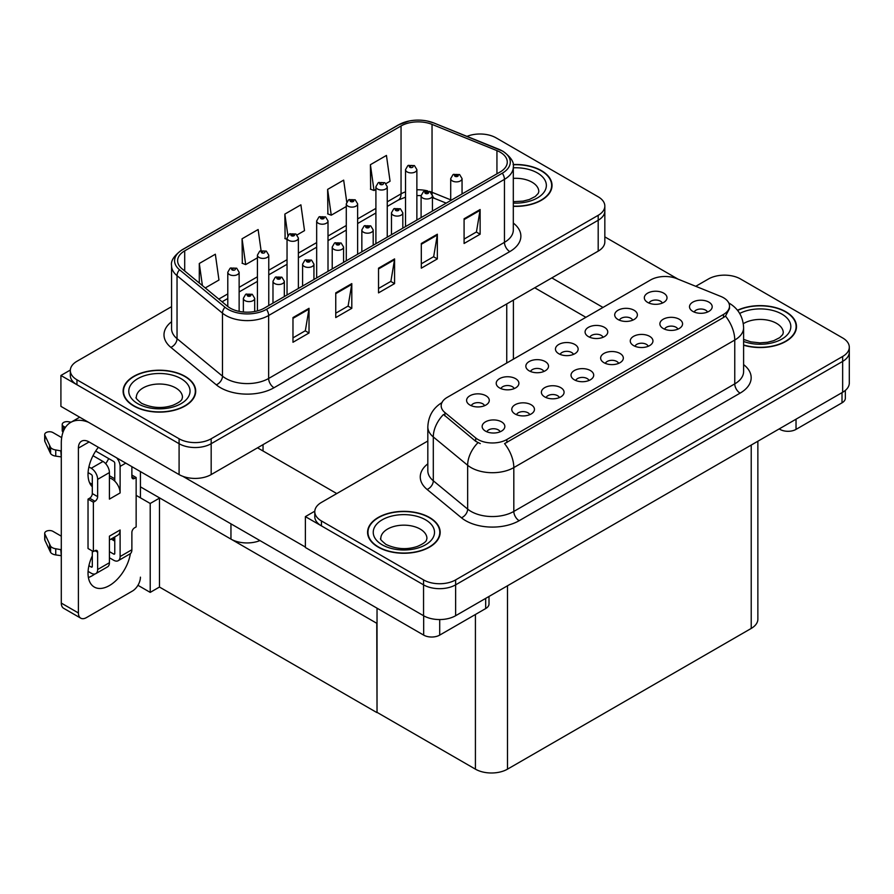 <?xml version="1.0" encoding="UTF-8"?>
<svg xmlns="http://www.w3.org/2000/svg" width="894" height="894" viewBox="0 0 894 894"><rect width="100%" height="100%" fill="white"/><g stroke="black" fill="none" stroke-linecap="round" stroke-linejoin="round"><path stroke-width="1.34" d="M259.953 540.591A22.685 13.097 180 0 1 230.954 539.104L140.425 486.839M604.836 206.067L604.836 241.872A22.685 13.097 0 0 1 598.187 251.136L211.174 474.58A22.685 13.097 0 0 1 179.091 474.58L60.915 406.357L60.915 375.48L179.091 443.703A22.685 13.097 0 0 0 211.174 443.703L598.187 220.259A22.685 13.097 0 0 0 604.836 211.006A22.685 13.097 0 0 1 598.187 220.259L211.174 443.703A22.685 13.097 0 0 1 179.091 443.703L76.962 384.744A22.685 13.097 0 0 1 70.313 375.48L70.313 370.541A22.685 13.097 0 0 0 76.962 379.805L179.091 438.764A22.685 13.097 0 0 0 211.174 438.764L598.187 215.32A22.685 13.097 0 0 0 604.836 206.067A22.685 13.097 0 0 0 598.187 196.803L496.058 137.844A22.685 13.097 0 0 0 467.003 136.369M480.871 134.011L479.162 134.011M70.335 370.049L60.915 375.48M377.033 623.442L159.735 497.98L150.214 503.478L136.145 495.354M159.467 498.137L159.467 587.045L150.214 592.387L137.944 585.302M150.214 592.387L150.214 503.478M376.765 623.599L377.033 712.35L377.033 608.188M376.765 712.507L159.467 587.045M707.489 312.073A6.806 3.934 0 0 0 705.668 310.162A6.806 3.934 0 0 0 698.963 309.168A6.806 3.934 0 0 0 694.213 312.073M708.875 302.127A11.343 6.549 0 0 0 694.336 301.401A11.343 6.549 0 0 0 690.581 309.536A11.343 6.549 0 0 0 692.828 311.391A11.343 6.549 0 0 0 711.121 309.536A11.343 6.549 0 0 0 708.875 302.127M603.059 337.295A6.806 3.934 0 0 0 601.237 335.384A6.806 3.934 0 0 0 594.532 334.39A6.806 3.934 0 0 0 589.783 337.295M604.445 327.349A11.343 6.549 0 0 0 589.906 326.623A11.343 6.549 0 0 0 586.151 334.758A11.343 6.549 0 0 0 588.408 336.613A11.343 6.549 0 0 0 606.691 334.758A11.343 6.549 0 0 0 604.445 327.349M632.684 320.197A6.806 3.934 0 0 0 630.862 318.275A6.806 3.934 0 0 0 624.157 317.281A6.806 3.934 0 0 0 619.408 320.197M634.069 310.252A11.343 6.549 0 0 0 619.531 309.525A11.343 6.549 0 0 0 615.776 317.661A11.343 6.549 0 0 0 618.022 319.516A11.343 6.549 0 0 0 636.316 317.661A11.343 6.549 0 0 0 634.069 310.252M514.195 388.599A6.806 3.934 0 0 0 512.374 386.689A6.806 3.934 0 0 0 505.669 385.694A6.806 3.934 0 0 0 500.919 388.599M515.581 378.665A11.343 6.549 0 0 0 501.042 377.927A11.343 6.549 0 0 0 497.287 386.074A11.343 6.549 0 0 0 499.534 387.918A11.343 6.549 0 0 0 517.827 386.074A11.343 6.549 0 0 0 515.581 378.665M589.001 380.486A6.806 3.934 0 0 0 587.179 378.564A6.806 3.934 0 0 0 580.474 377.57A6.806 3.934 0 0 0 575.725 380.486M590.386 370.541A11.343 6.549 0 0 0 575.848 369.814A11.343 6.549 0 0 0 572.093 377.95A11.343 6.549 0 0 0 574.339 379.805A11.343 6.549 0 0 0 592.633 377.95A11.343 6.549 0 0 0 590.386 370.541M529.751 414.693A6.806 3.934 0 0 0 527.929 412.771A6.806 3.934 0 0 0 521.224 411.776A6.806 3.934 0 0 0 516.475 414.693M531.137 404.747A11.343 6.549 0 0 0 516.598 404.021A11.343 6.549 0 0 0 512.843 412.156A11.343 6.549 0 0 0 515.1 414.011A11.343 6.549 0 0 0 533.383 412.156A11.343 6.549 0 0 0 531.137 404.747M662.309 303.088A6.806 3.934 0 0 0 660.487 301.177A6.806 3.934 0 0 0 653.782 300.183A6.806 3.934 0 0 0 649.033 303.088M663.694 293.154A11.343 6.549 0 0 0 649.156 292.416A11.343 6.549 0 0 0 645.401 300.563A11.343 6.549 0 0 0 647.647 302.407A11.343 6.549 0 0 0 665.941 300.563A11.343 6.549 0 0 0 663.694 293.154M618.626 363.377A6.806 3.934 0 0 0 616.793 361.467A6.806 3.934 0 0 0 610.088 360.472A6.806 3.934 0 0 0 605.35 363.377M620 353.443A11.343 6.549 0 0 0 605.473 352.705A11.343 6.549 0 0 0 601.718 360.852A11.343 6.549 0 0 0 603.964 362.696A11.343 6.549 0 0 0 622.258 360.852A11.343 6.549 0 0 0 620 353.443M677.864 329.171A6.806 3.934 0 0 0 676.043 327.26A6.806 3.934 0 0 0 669.338 326.265A6.806 3.934 0 0 0 664.588 329.171M679.25 319.236A11.343 6.549 0 0 0 664.711 318.51A11.343 6.549 0 0 0 660.957 326.645A11.343 6.549 0 0 0 663.214 328.5A11.343 6.549 0 0 0 681.496 326.645A11.343 6.549 0 0 0 679.25 319.236M648.251 346.28A6.806 3.934 0 0 0 646.418 344.369A6.806 3.934 0 0 0 639.713 343.363A6.806 3.934 0 0 0 634.964 346.28M649.625 336.334A11.343 6.549 0 0 0 635.098 335.608A11.343 6.549 0 0 0 631.332 343.743A11.343 6.549 0 0 0 633.589 345.598A11.343 6.549 0 0 0 651.882 343.743A11.343 6.549 0 0 0 649.625 336.334M543.82 371.502A6.806 3.934 0 0 0 541.987 369.591A6.806 3.934 0 0 0 535.282 368.585A6.806 3.934 0 0 0 530.544 371.502M545.195 361.556A11.343 6.549 0 0 0 530.667 360.83A11.343 6.549 0 0 0 526.912 368.965A11.343 6.549 0 0 0 529.159 370.82A11.343 6.549 0 0 0 547.452 368.965A11.343 6.549 0 0 0 545.195 361.556M573.445 354.393A6.806 3.934 0 0 0 571.612 352.482A6.806 3.934 0 0 0 564.907 351.487A6.806 3.934 0 0 0 560.158 354.393M574.82 344.458A11.343 6.549 0 0 0 560.292 343.721A11.343 6.549 0 0 0 556.526 351.867A11.343 6.549 0 0 0 558.784 353.722A11.343 6.549 0 0 0 577.077 351.867A11.343 6.549 0 0 0 574.82 344.458M500.137 431.791A6.806 3.934 0 0 0 498.304 429.88A6.806 3.934 0 0 0 491.599 428.885A6.806 3.934 0 0 0 486.85 431.791M501.512 421.845A11.343 6.549 0 0 0 486.984 421.119A11.343 6.549 0 0 0 483.218 429.254A11.343 6.549 0 0 0 485.476 431.109A11.343 6.549 0 0 0 503.769 429.254A11.343 6.549 0 0 0 501.512 421.845M559.376 397.584A6.806 3.934 0 0 0 557.554 395.673A6.806 3.934 0 0 0 550.849 394.679A6.806 3.934 0 0 0 546.1 397.584M560.761 387.65A11.343 6.549 0 0 0 546.223 386.912A11.343 6.549 0 0 0 542.468 395.059A11.343 6.549 0 0 0 544.714 396.902A11.343 6.549 0 0 0 563.008 395.059A11.343 6.549 0 0 0 560.761 387.65M484.57 405.708A6.806 3.934 0 0 0 482.749 403.786A6.806 3.934 0 0 0 476.044 402.792A6.806 3.934 0 0 0 471.294 405.708M485.956 395.763A11.343 6.549 0 0 0 471.417 395.036A11.343 6.549 0 0 0 467.663 403.172A11.343 6.549 0 0 0 469.909 405.027A11.343 6.549 0 0 0 488.202 403.172A11.343 6.549 0 0 0 485.956 395.763M723.525 297.747A20.417 11.79 0 0 0 720.799 296.428L676.769 278.626A20.417 11.79 0 0 0 650.62 279.945L447.156 397.417A20.417 11.79 0 0 0 441.178 405.753A20.417 11.79 0 0 0 444.866 412.514L475.697 437.937A20.417 11.79 0 0 0 506.864 439.513L723.525 314.42A20.417 11.79 0 0 0 729.504 306.083A20.417 11.79 0 0 0 723.525 297.747M725.347 275.151L723.626 275.151M314.8 511.189L305.379 516.62L423.555 584.844A22.685 13.097 0 0 0 455.638 584.844L842.651 361.411A22.685 13.097 0 0 0 849.3 352.147A22.685 13.097 0 0 1 842.651 361.411L455.638 584.844A22.685 13.097 0 0 1 423.555 584.844L321.427 525.884A22.685 13.097 0 0 1 314.777 516.62L314.777 511.681A22.685 13.097 0 0 0 321.427 520.945L423.555 579.904A22.685 13.097 0 0 0 455.638 579.904L842.651 356.471A22.685 13.097 0 0 0 849.3 347.207A22.685 13.097 0 0 0 842.651 337.943L740.523 278.984A22.685 13.097 0 0 0 708.45 278.984L695.755 286.303M305.379 516.62L305.379 547.497L423.555 615.72A22.685 13.097 0 0 0 455.638 615.72L842.651 392.276A22.685 13.097 0 0 0 849.3 383.012L849.3 347.207M757.866 441.234L757.866 619.184A22.685 13.097 180 0 1 751.217 628.437L507.501 769.153A22.685 13.097 180 0 1 475.418 769.153L377.033 712.35M513.312 206.346A36.296 20.953 0 0 0 552.034 185.438A36.296 20.953 0 0 0 541.406 170.62A36.296 20.953 0 0 0 513.111 164.541M185.08 376.352A36.296 20.953 0 0 0 145.521 371.803A36.296 20.953 0 0 0 123.115 391.17A36.296 20.953 0 0 0 133.742 405.988A36.296 20.953 0 0 0 173.302 410.525A36.296 20.953 0 0 0 195.708 391.17A36.296 20.953 0 0 0 185.08 376.352M500.182 152.192A24.194 13.969 180 0 1 507.267 162.071A24.194 13.969 180 0 1 500.182 171.95L264.378 308.095A24.194 13.969 180 0 1 227.445 306.229L181.985 268.748A24.194 13.969 180 0 1 177.615 260.735A24.194 13.969 180 0 1 184.7 250.856L401.048 125.953A24.194 13.969 180 0 1 432.037 124.389L496.941 150.628A24.194 13.969 180 0 1 500.182 152.192M502.316 150.963A27.222 15.712 0 0 0 498.684 149.197L433.769 122.959A27.222 15.712 0 0 0 427.231 121.014A27.222 15.712 0 0 0 409.083 121.014A27.222 15.712 0 0 0 398.903 124.713L182.566 249.627A27.222 15.712 0 0 0 179.515 269.753L224.964 307.223A27.222 15.712 0 0 0 266.513 309.324L502.316 173.19A27.222 15.712 0 0 0 502.316 150.963M292.975 317.571L292.975 342.268L309.022 333.004L309.022 308.307L292.975 317.571M292.975 337.887L305.335 330.746L308.955 309.123A6.046 3.498 -120 0 0 309.022 308.307M305.223 330.814L309.022 333.004M335.753 292.874L335.753 317.571L351.8 308.307L351.8 283.61L335.753 292.874M335.753 313.191L348.112 306.05L351.733 284.426A6.046 3.498 -120 0 0 351.8 283.61M348.001 306.117L351.8 308.307M464.087 218.784L464.087 243.481L480.123 234.217L480.123 209.52L464.087 218.784M464.087 239.1L476.435 231.959L480.056 210.336A6.046 3.498 -120 0 0 480.123 209.52M476.334 232.027L480.123 234.217M421.309 243.481L421.309 268.178L437.345 258.914L437.345 234.217L421.309 243.481M421.309 263.797L433.668 256.656L437.289 235.033A6.046 3.498 -120 0 0 437.345 234.217M433.556 256.723L437.345 258.914M378.531 268.178L378.531 292.874L394.578 283.61L394.578 258.914L378.531 268.178M378.531 288.494L390.89 281.353L394.511 259.729A6.046 3.498 -120 0 0 394.578 258.914M390.779 281.42L394.578 283.61M171.559 306.664L76.962 361.277A22.685 13.097 0 0 0 70.313 370.541M205.262 287.935L218.963 280.023L215.342 254.22L199.295 263.484L199.295 283.018M346.727 201.91L343.665 180.13L327.629 189.394L327.886 213.945M385.973 183.605L390.063 181.236L386.443 155.433L370.407 164.697L370.664 189.249M261.07 250.577L258.12 229.523L242.073 238.787L242.33 263.339M297.11 234.91L304.519 230.63L300.898 204.827L284.851 214.091L285.108 238.642M287.041 239.357L284.851 238.542M284.851 214.091L287.857 235.48M327.629 189.394L331.249 215.197L346.291 206.514M331.249 215.197L327.629 213.845M370.407 164.697L374.027 190.5L375.905 189.416M374.027 190.5L370.407 189.148M242.073 238.787L245.694 264.59L257.416 257.818M245.694 264.59L242.073 263.238M199.295 263.484L202.402 285.577M743.607 345.218A36.296 20.953 0 0 0 796.498 326.578A36.296 20.953 0 0 0 785.871 311.76A36.296 20.953 0 0 0 737.472 310.252M429.545 517.492A36.296 20.953 0 0 0 389.985 512.944A36.296 20.953 0 0 0 367.579 532.31A36.296 20.953 0 0 0 378.207 547.128A36.296 20.953 0 0 0 417.766 551.665A36.296 20.953 0 0 0 440.172 532.31A36.296 20.953 0 0 0 429.545 517.492M729.504 306.083L729.504 308.586L725.503 316.063L723.525 317.493L504.562 443.614A26.462 15.276 60 0 1 513.815 467.596A30.251 17.467 180 0 1 471.037 467.596A30.251 17.467 180 0 1 467.651 465.271L433.299 436.942A30.251 17.467 180 0 1 427.824 426.93L427.824 470.769A30.251 17.467 0 0 0 433.299 480.782L467.651 509.111A30.251 17.467 0 0 0 471.037 511.435A30.251 17.467 0 0 0 513.815 511.435L734.756 383.884A30.251 17.467 0 0 0 743.607 371.535L743.607 327.696A30.251 17.467 180 0 1 734.756 340.044A26.462 15.276 -120 0 0 725.503 316.063M480.29 443.614L475.697 441.301L443.502 414.481A26.462 17.701 129.5 0 0 433.299 436.942L433.299 480.782A7.565 5.062 -50.5 0 1 427.097 489.454A37.805 21.825 180 0 1 427.824 463.841M427.824 440.999L321.427 502.428A22.685 13.097 0 0 0 314.777 511.681M239.134 311.369L239.134 272.245A5.677 3.274 180 0 1 235.636 275.274A5.677 3.274 180 0 1 229.456 274.559A5.677 3.274 180 0 1 227.791 272.245L230.06 268.312A3.777 2.28 57.8 0 1 232.071 268.423A1.889 1.095 0 0 0 232.127 269.932A1.889 1.095 0 0 0 234.809 269.932A1.889 1.095 0 0 0 234.809 268.39A1.889 1.095 0 0 0 232.194 268.356L232.954 268.837M232.194 268.356A3.777 2.09 -117.9 0 0 230.417 268.099A3.777 2.09 -117.9 0 0 230.25 268.211M232.909 269.452L232.071 268.423M232.932 269.463L232.909 268.859M254.701 311.503L254.701 298.328A5.677 3.274 180 0 1 251.192 301.356A5.677 3.274 180 0 1 245.012 300.652A5.677 3.274 180 0 1 243.358 298.328L245.615 294.394A3.777 2.28 57.8 0 1 247.638 294.506A1.889 1.095 0 0 0 247.694 296.015A1.889 1.095 0 0 0 250.365 296.015A1.889 1.095 0 0 0 250.365 294.472A1.889 1.095 0 0 0 247.75 294.439L249.784 295.243L248.487 295.556L247.638 294.506M248.521 295.568L248.521 294.919M247.75 294.439A3.777 2.09 -117.9 0 0 245.984 294.182A3.777 2.09 -117.9 0 0 245.816 294.294M248.465 295.534L248.465 294.953M268.759 305.558L268.759 255.148A5.677 3.274 180 0 1 265.261 258.165A5.677 3.274 180 0 1 259.081 257.461A5.677 3.274 180 0 1 257.416 255.148L259.685 251.203A3.777 2.28 57.8 0 1 261.696 251.315A1.889 1.095 0 0 0 261.752 252.823A1.889 1.095 0 0 0 264.423 252.823A1.889 1.095 0 0 0 264.423 251.281A1.889 1.095 0 0 0 261.808 251.248L262.579 251.739M261.808 251.248A3.777 2.09 -117.9 0 0 260.042 251.002A3.777 2.09 -117.9 0 0 259.875 251.102M262.534 252.354L261.696 251.315M262.557 252.365L262.534 251.762M298.384 288.449L298.384 238.039A5.677 3.274 180 0 1 294.886 241.067A5.677 3.274 180 0 1 288.706 240.352A5.677 3.274 180 0 1 287.041 238.039L289.298 234.105A3.777 2.28 57.8 0 1 291.321 234.217A1.889 1.095 0 0 0 291.377 235.725A1.889 1.095 0 0 0 294.048 235.725A1.889 1.095 0 0 0 294.048 234.183A1.889 1.095 0 0 0 291.433 234.15L293.467 234.954L292.182 235.267L291.321 234.217M292.204 235.278L292.204 234.63M291.433 234.15A3.777 2.09 -117.9 0 0 289.667 233.893A3.777 2.09 -117.9 0 0 289.5 234.005M292.159 235.245L292.159 234.664M328.009 271.351L328.009 220.941A5.677 3.274 180 0 1 324.5 223.958A5.677 3.274 180 0 1 318.32 223.254A5.677 3.274 180 0 1 316.666 220.941L318.923 217.007A3.777 2.28 57.8 0 1 320.946 217.119A1.889 1.095 0 0 0 321.002 218.628A1.889 1.095 0 0 0 323.673 218.628A1.889 1.095 0 0 0 323.673 217.074A1.889 1.095 0 0 0 321.058 217.052L323.092 217.857L321.795 218.158L320.946 217.119M321.829 218.17L321.829 217.533M321.058 217.052A3.777 2.09 -117.9 0 0 319.292 216.795A3.777 2.09 -117.9 0 0 319.124 216.896M321.795 218.158L321.773 217.555M284.326 296.573L284.326 281.23A5.677 3.274 180 0 1 280.817 284.258A5.677 3.274 180 0 1 274.637 283.543A5.677 3.274 180 0 1 272.983 281.23L275.24 277.296A3.777 2.28 57.8 0 1 277.252 277.408A1.889 1.095 0 0 0 277.308 278.917A1.889 1.095 0 0 0 279.99 278.917A1.889 1.095 0 0 0 279.99 277.375A1.889 1.095 0 0 0 277.375 277.341L279.409 278.146L278.112 278.447L277.252 277.408M278.135 278.459L278.135 277.822M277.375 277.341A3.777 2.09 -117.9 0 0 275.609 277.084A3.777 2.09 -117.9 0 0 275.441 277.185M278.112 278.447L278.09 277.844M313.939 279.476L313.939 264.132A5.677 3.274 180 0 1 310.442 267.15A5.677 3.274 180 0 1 304.262 266.446A5.677 3.274 180 0 1 302.597 264.132L304.865 260.188A3.777 2.28 57.8 0 1 306.877 260.299A1.889 1.095 0 0 0 306.933 261.808A1.889 1.095 0 0 0 309.603 261.808A1.889 1.095 0 0 0 309.603 260.266A1.889 1.095 0 0 0 307 260.232L309.033 261.037L307.737 261.35L306.877 260.299M307.759 261.361L307.759 260.713M307 260.232A3.777 2.09 -117.9 0 0 305.223 259.975A3.777 2.09 -117.9 0 0 305.055 260.087M307.715 261.339L307.715 260.746M343.564 262.367L343.564 247.023A5.677 3.274 180 0 1 340.066 250.052A5.677 3.274 180 0 1 333.887 249.337A5.677 3.274 180 0 1 332.222 247.023L334.49 243.09A3.777 2.28 57.8 0 1 336.502 243.202A1.889 1.095 0 0 0 336.557 244.71A1.889 1.095 0 0 0 339.228 244.71A1.889 1.095 0 0 0 339.228 243.168A1.889 1.095 0 0 0 336.613 243.134L338.647 243.939L337.362 244.241L336.502 243.202M337.384 244.263L337.384 243.615M336.613 243.134A3.777 2.09 -117.9 0 0 334.848 242.877A3.777 2.09 -117.9 0 0 334.68 242.989M337.34 244.23L337.34 243.637M373.189 245.269L373.189 229.926A5.677 3.274 180 0 1 369.691 232.943A5.677 3.274 180 0 1 363.512 232.239A5.677 3.274 180 0 1 361.846 229.926L364.104 225.981A3.777 2.28 57.8 0 1 366.127 226.093A1.889 1.095 0 0 0 366.182 227.601A1.889 1.095 0 0 0 368.853 227.601A1.889 1.095 0 0 0 368.853 226.059A1.889 1.095 0 0 0 366.238 226.026L368.272 226.83L366.987 227.143L366.127 226.093M366.238 226.026A3.777 2.09 -117.9 0 0 364.473 225.78A3.777 2.09 -117.9 0 0 364.305 225.88M796.029 419.197L796.029 429.388L842.014 402.836L842.014 392.645M678.021 279.129L604.836 236.876M603.003 307.447L551.833 277.9M845.333 390.41L845.333 398.21A11.343 6.549 180 0 1 842.014 402.836M796.029 429.388A11.343 6.549 180 0 1 779.993 429.388L779.993 428.461M534.724 287.779L585.894 317.325M779.188 428.919L779.993 429.388M94.898 574.004A30.251 17.467 -60 0 1 92.305 575.68A30.251 17.467 -60 0 1 88.394 577.524M130.379 553.643A30.251 17.467 -60 0 1 109.414 585.559A30.251 17.467 -60 0 1 94.295 587.056A30.251 17.467 -60 0 1 92.305 555.923M92.305 484.358L89.59 482.782M114.767 478.793L109.414 475.709M439.703 619.553L439.703 635.109L485.688 608.557L485.688 598.365M336.77 493.566L257.528 447.816M305.379 547.061L182.901 476.357M108.71 458.577A30.251 17.467 -60 0 1 105.704 463.707M113.672 537.551A30.251 17.467 -60 0 1 113.639 540.457M78.404 612.971A11.343 6.549 120 0 0 80.751 618.167L63.642 608.289A11.343 6.549 -60 0 1 61.295 603.092L78.404 612.971L78.404 448.117A15.12 8.728 60 0 1 81.533 441.2A15.12 8.728 60 0 1 89.098 441.949L423.667 635.109L423.667 615.787M88.484 422.27A45.37 26.194 -120 0 0 70.693 422.415A45.37 26.194 -120 0 0 61.295 443.178L61.295 603.092M80.751 618.167A11.343 6.549 120 0 0 86.427 617.609L132.413 591.057A11.343 6.549 120 0 0 140.425 577.166M92.305 486.772A30.251 17.467 -60 0 1 98.374 447.302M140.425 497.824L140.425 471.585M489.007 596.454L489.007 603.931A11.343 6.549 180 0 1 485.688 608.557M439.703 635.109A11.343 6.549 180 0 1 423.667 635.109M125.775 463.126L120.109 466.4L120.109 492.952A11.343 6.549 -120 0 0 114.767 481.128A11.343 6.549 -120 0 0 112.085 479.061A11.343 6.549 -120 0 0 109.414 478.044M88.081 571.389L91.233 573.21A9.074 5.241 -120 0 0 95.77 573.657A9.074 5.241 -120 0 0 97.647 569.512L109.414 562.717L109.414 536.165L120.109 529.997L120.109 556.549L131.876 549.754L131.876 532.466A3.777 2.179 -60 0 1 134.547 527.829L136.145 526.912L136.145 477.508L131.876 475.038M109.414 562.717A9.074 5.241 60 0 1 107.537 566.874L95.77 573.657M61.295 536.165L52.947 531.349A4.828 2.783 180 0 0 47.684 530.745A4.828 2.783 180 0 0 44.7 533.316L44.7 539.495A4.828 2.783 0 0 0 44.868 540.211L50.589 552.391A7.565 4.369 0 0 0 55.741 554.917L55.741 548.748L61.295 549.754M109.414 540.01L117.762 535.182A11.343 6.549 -120 0 0 120.109 529.997M114.767 536.914L114.767 553.453A1.509 0.872 60 0 1 114.454 554.146A1.509 0.872 60 0 1 113.694 554.079L114.767 553.453M109.414 551.609L113.694 554.079M131.876 549.754A9.074 5.241 60 0 1 129.999 553.9L118.231 560.694A9.074 5.241 -120 0 1 113.694 560.247L109.414 557.778M118.231 560.694A9.074 5.241 -120 0 0 120.109 556.549M103 461.46A9.074 5.241 60 0 1 109.414 472.568L97.647 479.363A9.074 5.241 -120 0 0 91.233 468.255L103 461.46L93.01 455.694M61.686 437.613L52.947 432.562A4.828 2.783 180 0 0 47.684 431.958A4.828 2.783 180 0 0 44.7 434.529L44.7 440.708A4.828 2.783 0 0 0 44.868 441.424L50.589 453.604A7.565 4.369 0 0 0 55.741 456.13L55.741 449.95L61.295 450.967M120.109 492.952L109.414 499.12L109.414 472.568M120.109 466.4A9.074 5.241 -120 0 0 116.701 457.884M65.407 427.41L63.642 426.382A4.828 2.783 180 0 1 62.222 424.415A4.828 2.783 180 0 1 68.302 421.722L71.129 422.158M114.767 481.128L114.767 463.315A1.509 0.872 60 0 0 113.694 461.46L95.692 451.068M92.305 550.983L92.305 566.427A1.509 0.872 60 0 1 91.993 567.109A1.509 0.872 60 0 1 91.233 567.042L92.305 566.427M88.081 472.602L91.233 474.423A1.509 0.872 60 0 1 92.305 476.278L92.305 493.566A3.777 2.179 -60 0 1 89.635 498.193L88.025 499.12L88.025 548.514L93.378 551.598L94.976 550.682A3.777 2.179 -60 0 1 96.865 550.492A3.777 2.179 -60 0 1 97.647 552.224L97.647 569.512M97.647 479.363L97.647 496.651A3.777 2.179 -60 0 1 94.976 501.288L93.378 502.204L88.025 499.12M88.908 466.903L91.233 468.255M61.295 457.136L60.781 450.665M60.781 456.845L55.741 456.13M55.741 449.95A7.565 4.369 0 0 1 50.589 447.425L44.868 435.255A4.828 2.783 180 0 1 44.7 434.529M50.589 447.425L50.589 453.604M49.583 445.413L49.583 451.593M114.767 541.105L111.135 539.015M136.145 477.508L134.547 478.435A3.777 2.179 -60 0 1 132.658 478.625A3.777 2.179 -60 0 1 131.876 476.893L131.876 466.646M93.378 502.204L93.378 551.598M61.295 555.923L60.781 549.452M88.908 565.69L91.233 567.042M60.781 555.632L55.741 554.917M62.222 424.415L62.222 430.584A4.828 2.783 0 0 0 63.038 432.137M55.741 548.748A7.565 4.369 0 0 1 50.589 546.212L44.868 534.042A4.828 2.783 180 0 1 44.7 533.316M50.589 546.212L50.589 552.391M49.583 544.2L49.583 550.38M513.145 164.753A35.916 20.741 180 0 1 541.138 170.776A35.916 20.741 180 0 1 551.654 185.438A35.916 20.741 180 0 1 513.312 206.134M429.276 517.648A35.916 20.741 180 0 1 439.792 532.31A35.916 20.741 180 0 1 417.621 551.464A35.916 20.741 180 0 1 378.475 546.972A35.916 20.741 180 0 1 367.959 532.31A35.916 20.741 180 0 1 390.13 513.145A35.916 20.741 180 0 1 429.276 517.648M184.812 376.497A35.916 20.741 180 0 1 195.328 391.17A35.916 20.741 180 0 1 173.157 410.324A35.916 20.741 180 0 1 134.011 405.831A35.916 20.741 180 0 1 123.495 391.17A35.916 20.741 180 0 1 145.666 372.005A35.916 20.741 180 0 1 184.812 376.497M737.628 310.453A35.916 20.741 180 0 1 785.602 311.917A35.916 20.741 180 0 1 796.118 326.578A35.916 20.741 180 0 1 743.607 344.972M357.634 254.254L357.634 203.832A5.677 3.274 180 0 1 354.125 206.86A5.677 3.274 180 0 1 347.945 206.156A5.677 3.274 180 0 1 346.291 203.832L348.548 199.898A3.777 2.28 57.8 0 1 350.56 200.01A1.889 1.095 0 0 0 350.616 201.519A1.889 1.095 0 0 0 353.298 201.519A1.889 1.095 0 0 0 353.298 199.977A1.889 1.095 0 0 0 350.683 199.943L352.717 200.748L351.42 201.061L350.56 200.01M351.443 201.072L351.443 200.424M350.683 199.943A3.777 2.09 -117.9 0 0 348.917 199.686A3.777 2.09 -117.9 0 0 348.749 199.798M351.42 201.061L351.398 200.457M387.247 237.145L387.247 186.734A5.677 3.274 180 0 1 383.749 189.763A5.677 3.274 180 0 1 377.57 189.047A5.677 3.274 180 0 1 375.905 186.734L378.173 182.801A3.777 2.28 57.8 0 1 380.185 182.912A1.889 1.095 0 0 0 380.241 184.421A1.889 1.095 0 0 0 382.911 184.421A1.889 1.095 0 0 0 382.911 182.879A1.889 1.095 0 0 0 380.308 182.845L381.067 183.326M380.308 182.845A3.777 2.09 -117.9 0 0 378.531 182.588A3.777 2.09 -117.9 0 0 378.363 182.689M381.023 183.94L380.185 182.912M381.045 183.952L381.023 183.348M416.872 220.047L416.872 169.637A5.677 3.274 180 0 1 413.374 172.654A5.677 3.274 180 0 1 407.195 171.95A5.677 3.274 180 0 1 405.53 169.637L407.798 165.692A3.777 2.28 57.8 0 1 409.81 165.803A1.889 1.095 0 0 0 409.865 167.312A1.889 1.095 0 0 0 412.536 167.312A1.889 1.095 0 0 0 412.536 165.77A1.889 1.095 0 0 0 409.921 165.736L410.692 166.217M409.921 165.736A3.777 2.09 -117.9 0 0 408.156 165.479A3.777 2.09 -117.9 0 0 407.988 165.591M410.648 166.843L409.81 165.803M410.67 166.854L410.648 166.25M402.814 228.16L402.814 212.817A5.677 3.274 180 0 1 399.305 215.845A5.677 3.274 180 0 1 393.125 215.13A5.677 3.274 180 0 1 391.471 212.817L393.729 208.883A3.777 2.28 57.8 0 1 395.751 208.995A1.889 1.095 0 0 0 395.807 210.503A1.889 1.095 0 0 0 398.478 210.503A1.889 1.095 0 0 0 398.478 208.961A1.889 1.095 0 0 0 395.863 208.928L397.897 209.732L396.601 210.045L395.751 208.995M396.634 210.056L396.634 209.408M395.863 208.928A3.777 2.09 -117.9 0 0 394.098 208.671A3.777 2.09 -117.9 0 0 393.93 208.783M396.601 210.045L396.578 209.442M432.439 211.062L432.439 195.719A5.677 3.274 180 0 1 428.93 198.747A5.677 3.274 180 0 1 422.75 198.032A5.677 3.274 180 0 1 421.096 195.719L423.354 191.785A3.777 2.28 57.8 0 1 425.365 191.897A1.889 1.095 0 0 0 425.421 193.406A1.889 1.095 0 0 0 428.103 193.406A1.889 1.095 0 0 0 428.103 191.864A1.889 1.095 0 0 0 425.488 191.83L427.522 192.635L426.226 192.936L425.365 191.897M426.248 192.948L426.248 192.311M425.488 191.83A3.777 2.09 -117.9 0 0 423.722 191.573A3.777 2.09 -117.9 0 0 423.555 191.674M426.226 192.936L426.203 192.333M462.053 193.953L462.053 178.61A5.677 3.274 180 0 1 458.555 181.638A5.677 3.274 180 0 1 452.375 180.934A5.677 3.274 180 0 1 450.71 178.61L452.979 174.676A3.777 2.28 57.8 0 1 454.99 174.788A1.889 1.095 0 0 0 455.046 176.297A1.889 1.095 0 0 0 457.717 176.297A1.889 1.095 0 0 0 457.717 174.755A1.889 1.095 0 0 0 455.113 174.721L457.136 175.526L455.851 175.839L454.99 174.788M455.873 175.85L455.873 175.202M455.113 174.721A3.777 2.09 -117.9 0 0 453.336 174.464A3.777 2.09 -117.9 0 0 453.169 174.576M455.851 175.839L455.828 175.235M230.954 539.104L230.954 523.85M179.091 474.58L179.091 438.764M598.187 251.136L598.187 215.32M211.174 474.58L211.174 438.764M506.753 363.009L506.753 303.926M263.037 450.989L263.037 444.631M842.651 392.276L842.651 356.471M455.638 615.72L455.638 579.904M423.555 615.72L423.555 579.904M751.217 628.437L751.217 445.067M507.501 769.153L507.501 585.771M475.418 769.153L475.418 614.491M444.866 412.514L444.866 415.878M475.697 437.937L475.697 441.301M506.864 439.513L506.864 442.586M723.525 314.42L723.525 317.493M513.312 223.064A37.805 21.825 180 0 1 509.803 251.594L274 387.739A7.565 4.369 60 0 1 268.647 378.475L504.451 242.341A30.251 17.467 0 0 0 513.312 229.993L513.312 167.01A30.251 17.467 180 0 1 504.451 179.359A7.565 4.369 -120 0 0 502.316 173.19M274 387.739A37.805 21.825 180 0 1 220.527 387.739A37.805 21.825 180 0 1 216.292 384.822L170.843 347.353A37.805 21.825 180 0 1 171.559 321.728M225.869 378.475A30.251 17.467 0 0 0 268.647 378.475L268.647 315.504A30.251 17.467 180 0 1 222.483 313.168L177.034 275.687A30.251 17.467 180 0 1 171.559 265.674L171.559 328.657A30.251 17.467 0 0 0 177.034 338.67L222.483 376.151A30.251 17.467 0 0 0 225.869 378.475M409.083 121.014L398.333 124.959A7.565 4.369 60 0 1 398.903 124.713M182.566 249.627A7.565 4.369 -120 0 0 181.985 249.862C174.095 255.572 170.62 260.836 171.559 265.674M179.515 269.753A7.565 5.062 129.5 0 0 177.034 275.687L177.034 338.67A7.565 5.062 -50.5 0 1 170.843 347.353M224.964 307.223A7.565 5.062 129.5 0 0 222.483 313.168L222.483 376.151A7.565 5.062 -50.5 0 1 216.292 384.822M266.513 309.324A7.565 4.369 60 0 1 268.647 315.504L504.451 179.359L504.451 242.341A7.565 4.369 60 0 0 509.803 251.594M76.962 379.805L76.962 384.744M184.7 250.856L184.7 270.983M496.941 150.628L496.941 173.816M432.037 124.389L432.037 192.299A24.194 13.969 0 0 0 429.411 191.383M450.71 199.854L432.037 192.299A13.611 6.37 -68 0 0 432.16 194.188M427.69 190.903A24.194 13.969 0 0 0 416.872 189.796M405.53 191.83A24.194 13.969 0 0 0 401.048 193.864L387.247 201.832M401.048 125.953L401.048 193.864A13.611 7.856 60 0 1 398.221 200.1L387.247 206.436M375.905 208.38L357.634 218.929M346.291 225.478L328.009 236.038M316.666 242.587L298.384 253.136M287.041 259.685L268.759 270.245M257.416 276.794L239.134 287.343M227.791 293.891L218.784 299.088M446.195 203.117L434.741 198.49A13.611 6.37 -68 0 1 432.428 195.451M378.531 268.96L394.511 259.729M421.309 244.263L437.289 235.033M464.087 219.566L480.056 210.336M335.753 293.657L351.733 284.426M292.975 318.353L308.955 309.123M519.157 520.699A7.565 4.369 60 0 1 513.815 511.435L513.815 467.596L734.756 340.044L734.756 383.884A7.565 4.369 60 0 0 740.098 393.137L519.157 520.699A37.805 21.825 180 0 1 465.685 520.699A37.805 21.825 180 0 1 461.449 517.782L427.097 489.454M477.955 442.698A26.462 17.701 129.5 0 0 467.651 465.271L467.651 509.111A7.565 5.062 -50.5 0 1 461.449 517.782M743.607 364.607A37.805 21.825 180 0 1 740.098 393.137M321.427 520.945L321.427 525.884M89.098 441.949L78.404 448.117M63.642 430.64L63.642 426.382M97.647 496.651L92.305 493.566M44.868 435.255L44.868 441.424M134.547 478.435L131.876 476.893M94.976 501.288L89.635 498.193M97.647 552.224L94.976 550.682M44.868 534.042L44.868 540.211M513.312 201.675L523.124 201.116L529.304 199.53L535.282 196.49L538.255 193.395L538.803 191.618A23.065 13.321 0 0 0 532.042 182.197A23.065 13.321 0 0 0 513.312 178.375M513.312 167.815A30.631 17.679 180 0 1 537.395 172.944A30.631 17.679 180 0 1 543.541 192.847A30.631 17.679 180 0 1 513.312 203.072M426.941 538.479A23.065 13.321 0 0 0 420.18 529.069A23.065 13.321 0 0 0 395.047 526.175A23.065 13.321 0 0 0 380.81 538.479C379.626 538.669 381.347 540.646 386.007 544.435C396.5 549.274 406.982 549.922 417.442 546.402C428.427 541.585 426.136 539.607 426.941 538.479M425.533 519.805A30.631 17.679 180 0 1 425.533 544.815A30.631 17.679 180 0 1 382.219 544.815A30.631 17.679 180 0 1 382.219 519.805A30.631 17.679 180 0 1 425.533 519.805M182.477 397.338A23.065 13.321 0 0 0 175.716 387.929A23.065 13.321 0 0 0 150.583 385.035A23.065 13.321 0 0 0 136.346 397.338C135.15 397.517 136.883 399.506 141.531 403.295C152.025 408.122 162.507 408.781 172.978 405.25C183.952 400.434 181.672 398.467 182.477 397.338M181.069 378.665A30.631 17.679 180 0 1 181.069 403.663A30.631 17.679 180 0 1 137.754 403.663A30.631 17.679 180 0 1 137.754 378.665A30.631 17.679 180 0 1 181.069 378.665M743.607 339.396L750.781 341.866L759.889 342.871L767.6 342.268L773.768 340.67L779.747 337.63L782.731 334.535L783.267 332.758A23.065 13.321 0 0 0 776.517 323.337A23.065 13.321 0 0 0 743.316 323.684M739.684 313.459A30.631 17.679 180 0 1 781.859 314.085A30.631 17.679 180 0 1 784.038 337.686A30.631 17.679 180 0 1 743.607 341.441M513.402 359.176L513.402 300.093M513.312 167.01C514.341 162.306 510.865 157.031 502.886 151.198L434.003 123.026L427.231 121.014M398.333 124.959L181.985 249.862M434.741 198.49L432.439 197.652M421.096 195.607L416.872 195.54M405.53 197.161L398.221 200.1M375.905 212.984L357.634 223.534M346.291 230.082L328.009 240.642M316.666 247.191L298.384 257.74M287.041 264.289L268.759 274.849M257.416 281.398L239.134 291.947M227.791 298.495L222.07 301.803M743.607 327.696C743.104 316.822 738.321 308.665 729.269 303.234L728.766 302.943M442.161 402.468C433.121 407.899 428.338 416.045 427.824 426.93M239.134 272.245L236.698 268.2L230.417 268.099M227.791 306.508L227.791 272.245M254.701 298.328L252.253 294.282L245.984 294.182M243.358 311.995L243.358 298.328M268.759 255.148L266.311 251.102L260.042 251.002M257.416 310.888L257.416 255.148M298.384 238.039L295.936 233.993L289.667 233.893M287.041 295.009L287.041 238.039M328.009 220.941L325.561 216.896L319.292 216.795M316.666 277.9L316.666 220.941M284.326 281.23L281.878 277.185L275.609 277.084M272.983 303.122L272.983 281.23M313.939 264.132L311.503 260.076L305.223 259.975M302.597 286.024L302.597 264.132M343.564 247.023L341.117 242.978L334.848 242.877M332.222 268.915L332.222 247.023M373.189 229.926L370.742 225.88L364.473 225.78M361.846 251.817L361.846 229.926M70.693 422.415L79.711 417.207M551.654 185.438L551.654 188.455M439.792 532.31L439.792 535.327M367.959 532.31L367.959 535.327M195.328 391.17L195.328 394.187M123.495 391.17L123.495 394.187M796.118 326.578L796.118 329.595M357.634 203.832L355.186 199.787L348.917 199.686M346.291 260.802L346.291 203.832M387.247 186.734L384.811 182.689L378.531 182.588M375.905 243.693L375.905 186.734M416.872 169.637L414.425 165.58L408.156 165.479M405.53 226.595L405.53 169.637M402.814 212.817L400.367 208.771L394.098 208.671M391.471 234.709L391.471 212.817M432.439 195.719L429.992 191.674L423.722 191.573M421.096 217.611L421.096 195.719M462.053 178.61L459.617 174.565L453.336 174.464M450.71 200.513L450.71 178.61"/></g></svg>
